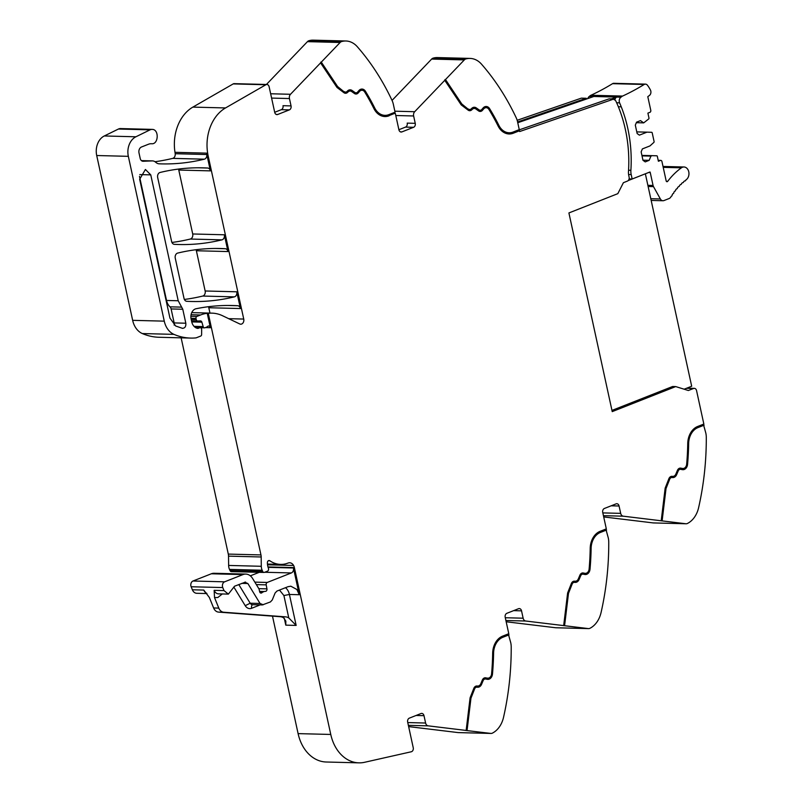 <?xml version="1.0" encoding="UTF-8"?>
<svg xmlns="http://www.w3.org/2000/svg" width="803" height="803" viewBox="0 0 803 803"><rect width="100%" height="100%" fill="white"/><g stroke="black" fill="none" stroke-linecap="round" stroke-linejoin="round"><path stroke-width="1.2" d="M703.378 424.225L705.817 433.068A15.96 12.135 -88.5 0 1 706.289 437.344A239.435 182 91.5 0 1 698.61 507.677A23.939 18.198 91.5 0 1 687.488 523.446A4.788 3.644 -88.5 0 1 686.103 523.767A4.788 3.644 -88.5 0 1 685.842 523.757L653.18 522.914L603.705 516.931M653.712 522.924A4.788 3.644 -88.5 0 1 653.441 522.934A4.788 3.644 -88.5 0 1 653.18 522.914M611.163 505.8L619.073 506.01L620.679 513.358A3.995 3.031 -88.5 0 0 623.269 516.188L685.842 523.757M584.935 573.292L582.787 572.971L584.935 573.292A4.788 3.644 91.5 0 0 585.387 573.342A4.788 3.644 91.5 0 0 589.121 569.046A215.094 163.501 91.5 0 0 590.205 548.399A17.957 13.651 91.5 0 1 600.112 531.325L606.315 528.876L602.732 512.444A3.192 2.429 91.5 0 1 604.398 508.47L616.072 503.872A3.192 2.429 91.5 0 1 616.814 503.732A3.192 2.429 91.5 0 1 619.073 506.01M513.629 610.641L521.538 610.842L523.134 618.2A3.995 3.031 -88.5 0 0 525.734 621.02L588.308 628.588A4.788 3.644 -88.5 0 0 588.569 628.608A4.788 3.644 -88.5 0 0 589.954 628.287A23.939 18.198 91.5 0 0 601.076 612.508A239.435 182 91.5 0 0 608.744 542.176A15.96 12.135 -88.5 0 0 608.283 537.9L605.843 529.067M556.168 627.765A4.788 3.644 -88.5 0 1 555.907 627.765A4.788 3.644 -88.5 0 1 555.646 627.745L506.171 621.763M487.401 678.123L485.253 677.802L487.401 678.123A4.788 3.644 91.5 0 0 487.853 678.174A4.788 3.644 91.5 0 0 491.587 673.878A215.094 163.501 91.5 0 0 492.671 653.23A17.957 13.651 91.5 0 1 502.578 636.157L508.781 633.708L505.197 617.286A3.192 2.429 91.5 0 1 506.864 613.301L518.537 608.704A3.192 2.429 91.5 0 1 519.28 608.574A3.192 2.429 91.5 0 1 521.538 610.842M476.751 687.177L476.41 687.177A3.192 2.429 91.5 0 0 476.32 687.167A3.192 2.429 91.5 0 0 474.091 688.924L470.438 698.178L466.523 730.539L490.774 733.42A4.788 3.644 -88.5 0 0 491.034 733.44A4.788 3.644 -88.5 0 0 492.42 733.119A23.939 18.198 91.5 0 0 503.531 717.34A239.435 182 91.5 0 0 511.21 647.017A15.96 12.135 -88.5 0 0 510.748 642.731L508.299 633.898M458.633 732.597A4.788 3.644 -88.5 0 1 458.372 732.607A4.788 3.644 -88.5 0 1 458.111 732.587L408.637 726.605M477.644 686.043L477.123 686.023A4.386 3.332 91.5 0 0 477.243 686.033L477.765 686.043A4.386 3.332 91.5 0 1 477.644 686.043L476.992 685.993A4.386 3.332 91.5 0 0 476.872 685.983A4.386 3.332 91.5 0 0 473.8 688.402L470.086 697.827L466.152 730.449L465.63 730.429L466.523 730.539M466.152 730.449L428.2 725.852A3.995 3.031 -88.5 0 1 425.6 723.031L423.994 715.674A3.192 2.429 91.5 0 0 421.746 713.405A3.192 2.429 91.5 0 0 420.993 713.536L409.329 718.143A3.192 2.429 91.5 0 0 407.663 722.118L413.234 747.703A3.192 2.429 -88.5 0 1 411.277 751.769L364.652 762.278A39.909 30.333 -88.5 0 1 358.911 762.85A39.909 30.333 -88.5 0 1 330.766 734.454L294.38 567.621L267.971 566.938M358.911 762.85L326.249 762.007A39.909 30.333 -88.5 0 1 298.104 733.621L272.488 616.132M256.348 584.604L266.194 584.855A1.997 1.516 -88.5 0 1 267.248 582.446L291.348 572.94A3.995 3.031 91.5 0 0 292.934 571.485A3.995 3.031 91.5 0 0 293.436 567.992L299.258 594.722L296.849 589.462L290.816 586.2L288.006 586.702L276.925 591.078L275.088 593.046L272.257 599.971L270.42 601.939L262.31 604.94M191.144 586.752L222.762 587.565A3.995 3.031 -88.5 0 1 224.609 581.824L192.991 581.011A3.995 3.031 -88.5 0 0 191.144 586.752L192.369 589.773A6.785 5.159 91.5 0 0 196.755 593.297L206.933 593.558M222.29 593.949L217.844 597.502L214.531 597.603L218.797 608.102L213.618 607.971L209.352 597.472L203.771 590.075A6.785 5.159 91.5 0 0 206.692 593.266M214.531 597.603L214.14 590.335L223.997 590.586L222.762 587.565M192.991 581.011L211.35 573.774A11.975 9.104 -88.5 0 1 214.16 573.272L245.788 574.085A11.975 9.104 -88.5 0 1 252.604 578.471L258.867 588.729A1.997 1.516 -88.5 0 1 259.138 589.422L259.63 591.67A1.997 1.516 -88.5 0 0 261.999 592.674A3.995 3.031 -88.5 0 1 262.993 592.002L259.7 591.921M224.609 581.824L242.978 574.587A11.975 9.104 -88.5 0 1 245.788 574.085M259.57 591.399L264.227 591.52L262.993 592.002M264.227 591.52A3.995 3.031 -88.5 0 1 265.161 591.349A3.995 3.031 -88.5 0 1 265.331 591.359A1.997 1.516 -88.5 0 0 266.937 588.87L258.827 588.659M266.194 584.855L266.937 588.87M250.335 575.831L259.239 572.328M294.38 567.621A7.187 5.46 -88.5 0 0 293.597 565.473L267.529 564.8M293.597 565.473A6.705 5.099 91.5 0 0 289.642 562.773A6.705 5.099 91.5 0 0 288.066 563.054A31.929 24.271 91.5 0 1 280.588 564.399A31.929 24.271 91.5 0 1 269.838 560.765A2.188 1.666 91.5 0 0 269.105 560.514A2.188 1.666 91.5 0 0 267.891 561.156A2.218 1.686 91.5 0 0 267.379 562.773A12.838 9.756 91.5 0 0 268.272 567.882L268.453 568.394A1.997 1.516 91.5 0 1 267.489 571.164L264.458 572.358A1.997 1.516 91.5 0 1 262.742 571.505L262.159 570.24A8.03 6.103 91.5 0 1 261.296 566.286L261.186 556.981A8 6.083 91.5 0 0 260.955 554.923L208.268 313.311L207.234 313.29L210.376 327.704A2.399 1.817 91.5 0 0 208.74 326.008A2.399 1.817 91.5 0 0 208.69 326.008A2.399 1.817 91.5 0 0 207.545 326.49A3.995 3.031 -88.5 0 1 206.592 327.122L205.006 327.754A1.997 1.516 -88.5 0 1 203.169 326.58L194.045 326.349M181.137 337.832L228.293 554.09A8 6.083 91.5 0 1 228.524 556.138L228.634 565.442A8.03 6.103 91.5 0 0 229.497 569.397L230.08 570.662A1.997 1.516 91.5 0 0 231.334 571.606L263.996 572.449M190.984 318.309L196.002 318.44L196.253 319.594A1.997 1.516 -88.5 0 0 197.739 321.019L200.439 320.909A1.997 1.516 -88.5 0 1 201.874 322.164L203.169 326.58M196.002 318.44A1.596 1.215 -88.5 0 1 196.835 316.452L200.579 314.977A43.894 33.365 91.5 0 1 206 313.461A43.894 33.365 91.5 0 1 207.234 313.29M225.533 107.943L265.853 84.757L233.191 83.913L192.871 107.11L225.533 107.943A39.909 30.333 91.5 0 0 208.178 155.973L243.741 319.062A3.995 3.031 -88.5 0 1 240.719 324.201A3.995 3.031 -88.5 0 1 239.756 323.96L222.572 315.75A43.894 33.365 91.5 0 0 211.912 313.14A43.894 33.365 91.5 0 0 208.268 313.311M209.964 313.09L208.8 307.74L240.418 308.553L236.765 291.8A3.995 3.031 91.5 0 1 236.263 295.313A3.995 3.031 91.5 0 1 234.356 296.869A279.344 212.333 -88.5 0 1 191.475 301.486A279.344 212.333 -88.5 0 1 186.788 301.306A3.995 3.031 -88.5 0 1 184.038 298.465L175.255 258.154A3.995 3.031 -88.5 0 1 177.664 253.086A279.344 212.333 -88.5 0 1 220.323 248.518A279.344 212.333 -88.5 0 1 225.252 248.719A3.995 3.031 91.5 0 1 226.155 248.96A3.995 3.031 91.5 0 1 227.992 251.56L224.338 234.787A3.995 3.031 91.5 0 1 223.836 238.3A3.995 3.031 91.5 0 1 221.929 239.856A279.344 212.333 -88.5 0 1 178.888 244.513A279.344 212.333 -88.5 0 1 174.371 244.333A3.995 3.031 -88.5 0 1 171.621 241.502L157.679 177.543A3.995 3.031 -88.5 0 1 160.088 172.464A279.344 212.333 -88.5 0 1 202.998 167.837A279.344 212.333 -88.5 0 1 207.646 168.028A3.995 3.031 91.5 0 1 208.569 168.269A3.995 3.031 91.5 0 1 210.396 170.868L207.144 155.943L208.178 155.973M221.929 239.856L190.311 239.043A3.995 3.031 91.5 0 0 192.71 233.974L178.778 170.055A3.995 3.031 91.5 0 0 178.447 169.082M234.356 296.869L202.737 296.056A3.995 3.031 91.5 0 0 205.146 290.987L196.374 250.747A3.995 3.031 91.5 0 0 196.022 249.723M208.8 307.74A3.995 3.031 91.5 0 0 208.439 306.716M240.418 308.553A3.995 3.031 91.5 0 0 238.591 305.963A3.995 3.031 91.5 0 0 237.678 305.722A279.344 212.333 -88.5 0 0 232.679 305.511A279.344 212.333 -88.5 0 0 196.093 308.733A7.98 6.063 -88.5 0 0 191.104 318.921L191.696 321.652A9.586 7.287 -88.5 0 0 197.588 328.387A1.997 1.516 -88.5 0 0 198.231 328.317L197.177 328.286M195.611 327.624L199.716 327.734L198.231 328.317M199.716 327.734A1.997 1.516 -88.5 0 1 201.653 329.631L201.613 334.51A1.596 1.215 -88.5 0 1 200.73 336.045L196.404 337.752A3.995 3.041 -88.5 0 1 195.741 337.912A75.833 57.645 -88.5 0 1 192.068 338.093A75.833 57.645 -88.5 0 1 191.034 338.083A75.823 57.635 91.5 0 1 190.642 338.083A75.823 57.635 91.5 0 1 173.96 334.369A19.955 15.167 91.5 0 1 164.274 321.15L128.339 156.334L96.711 155.521L132.656 320.337A19.955 15.167 91.5 0 0 142.342 333.556A75.823 57.635 91.5 0 0 159.014 337.27L190.642 338.083M96.711 155.521A15.96 12.135 91.5 0 1 104.29 135.968L135.908 136.781A15.96 12.135 91.5 0 0 128.339 156.334M135.908 136.781L150.071 129.845L118.442 129.032L104.29 135.968M120.631 128.58A7.187 5.46 91.5 0 0 120.47 128.57A7.187 5.46 91.5 0 0 118.442 129.032M151.044 143.727L151.566 143.737C158.582 144.63 159.305 129.403 152.259 129.393A7.187 5.46 91.5 0 0 152.098 129.383A7.187 5.46 91.5 0 0 150.071 129.845M204.343 159.185L172.715 158.372A3.995 3.031 91.5 0 0 175.195 153.714L206.823 154.527A3.995 3.031 91.5 0 1 206.241 157.629A3.995 3.031 91.5 0 1 204.343 159.185A279.344 212.333 -88.5 0 1 161.112 163.882A279.344 212.333 -88.5 0 1 159.245 163.822A8.381 6.374 91.5 0 1 159.074 163.812A8.381 6.374 91.5 0 1 155.802 162.326A7.98 6.063 91.5 0 0 152.47 160.901A7.98 6.063 91.5 0 0 152.168 160.901L143.165 161.262A3.995 3.031 91.5 0 1 143.014 161.262A3.995 3.031 91.5 0 1 140.204 158.432L139.009 152.951A4.788 3.644 91.5 0 1 141.509 146.989L148.495 144.239A11.975 9.104 91.5 0 1 151.305 143.727A11.975 9.104 91.5 0 1 151.566 143.737L150.974 143.727M172.715 158.372A279.344 212.333 -88.5 0 1 155.009 161.714M206.823 154.527A39.909 30.333 91.5 0 0 206.632 153.212A39.909 30.333 91.5 0 0 207.144 155.943M175.195 153.714A39.909 30.333 91.5 0 0 174.994 152.319L206.612 153.132A39.909 30.333 91.5 0 1 206.632 153.212M192.871 107.11A39.909 30.333 91.5 0 0 174.994 152.319M265.853 84.757A3.192 2.429 -88.5 0 1 266.877 84.486A3.192 2.429 -88.5 0 1 269.125 86.764L274.706 112.34A3.192 2.429 91.5 0 0 276.965 114.608A3.192 2.429 91.5 0 0 277.708 114.478L289.381 109.881A3.192 2.429 91.5 0 0 291.047 105.906L289.441 98.548A3.995 3.031 -88.5 0 1 290.495 94.282L340.121 42.489A4.788 3.644 -88.5 0 1 341.636 41.545L308.974 40.702A4.788 3.644 -88.5 0 0 307.459 41.646L266.425 84.476M233.191 83.913A3.192 2.429 -88.5 0 1 234.215 83.653L266.877 84.486M384.677 115.341A16.763 12.738 91.5 0 1 384.416 115.331A16.763 12.738 91.5 0 1 374.168 107.923L374.69 107.933A16.763 12.738 91.5 0 0 384.938 115.351A16.763 12.738 91.5 0 0 388.863 114.638L395.066 112.189L393.35 104.32A15.96 12.135 -88.5 0 0 392.025 100.375A239.435 182 91.5 0 0 357.325 46.755A23.939 18.198 91.5 0 0 345.892 40.993L313.23 40.15A23.939 18.198 91.5 0 0 308.974 40.702M345.892 40.993A23.939 18.198 91.5 0 0 341.636 41.545M394.594 112.38L394.805 113.323L388.592 115.773L394.805 113.323M395.317 113.333L398.9 129.765A3.192 2.429 91.5 0 0 401.149 132.033A3.192 2.429 91.5 0 0 401.901 131.903L413.575 127.306A3.192 2.429 91.5 0 0 415.241 123.331L413.635 115.973A3.995 3.031 -88.5 0 1 414.689 111.707L464.315 59.914A4.788 3.644 -88.5 0 1 465.82 58.97L433.168 58.127A4.788 3.644 -88.5 0 0 431.653 59.071L392.045 100.415M508.871 132.766A16.763 12.738 91.5 0 1 508.61 132.756A16.763 12.738 91.5 0 1 498.362 125.348L498.874 125.358A16.763 12.738 91.5 0 0 509.132 132.776A16.763 12.738 91.5 0 0 513.057 132.063L519.26 129.614L517.544 121.745A15.96 12.135 -88.5 0 0 516.219 117.8A239.435 182 -88.5 0 0 481.519 64.18A23.939 18.198 91.5 0 0 470.086 58.418L437.424 57.575A23.939 18.198 91.5 0 0 433.168 58.127M470.086 58.418A23.939 18.198 91.5 0 0 465.82 58.97M518.788 129.805L519.682 131.531L614.004 98.98L609.086 98.859L518.828 129.996M517.594 121.966L586.27 98.267L581.352 98.147L517.172 120.289M586.27 98.267L586.421 99.04L517.764 122.729M682.66 468.49A4.788 3.644 91.5 0 1 682.399 468.49A4.788 3.644 91.5 0 1 681.958 468.44L682.47 468.46A4.788 3.644 91.5 0 0 682.921 468.5A4.788 3.644 91.5 0 0 686.665 464.204A215.094 163.501 91.5 0 0 687.739 443.557A17.957 13.651 91.5 0 1 697.646 426.483L703.85 424.044L696.562 390.619A3.192 2.429 -88.5 0 0 694.314 388.351A3.192 2.429 -88.5 0 0 693.571 388.481L688.342 390.509L675.725 386.584L672.613 386.504L611.956 410.413M190.311 239.043A279.344 212.333 -88.5 0 1 171.942 242.446M202.737 296.056A279.344 212.333 -88.5 0 1 184.369 299.449M675.725 386.584L612.227 411.618L568.905 212.946L617.818 193.664L623.399 182.703L627.444 181.076A3.192 2.429 -88.5 0 1 627.444 181.076A3.192 2.429 -88.5 0 0 629.1 177.102L628.799 175.747A11.975 9.104 91.5 0 1 628.488 171.461A117.318 89.183 91.5 0 0 615.961 101.248A3.192 2.429 -88.5 0 0 614.154 99.753L614.004 98.98M704.101 425.188L697.897 427.628A16.763 12.738 91.5 0 0 691.303 433.64A16.763 12.738 91.5 0 0 688.653 443.567A216.288 164.404 91.5 0 1 687.569 464.335A5.982 4.547 91.5 0 1 682.891 469.705A5.982 4.547 91.5 0 1 682.329 469.645L680.703 469.333A3.192 2.429 91.5 0 0 680.402 469.293A3.192 2.429 91.5 0 0 678.194 470.98L676.658 474.633A5.591 4.246 91.5 0 1 672.804 477.574A5.591 4.246 91.5 0 1 672.653 477.564L672.001 477.514A3.192 2.429 91.5 0 0 671.91 477.514A3.192 2.429 91.5 0 0 669.682 479.271L666.028 488.515L662.114 520.886M703.579 425.168L697.375 427.618A16.763 12.738 91.5 0 0 690.781 433.62A16.763 12.738 91.5 0 0 688.131 443.557L688.653 443.567M682.63 469.685A5.982 4.547 91.5 0 0 685.792 467.808A5.982 4.547 91.5 0 0 687.047 464.315A216.288 164.404 91.5 0 0 688.131 443.557M681.958 468.44L680.322 468.129A4.386 3.332 91.5 0 0 680.171 468.109M671.71 476.32L672.191 476.36A4.386 3.332 91.5 0 0 672.322 476.36A4.386 3.332 91.5 0 0 672.442 476.36M671.82 477.514L671.479 477.504A3.192 2.429 91.5 0 0 671.388 477.494A3.192 2.429 91.5 0 0 669.16 479.25L665.516 488.505L661.592 520.866M672.533 477.554A5.591 4.246 91.5 0 0 676.146 474.613L676.658 474.633M680.141 469.303A3.192 2.429 91.5 0 0 679.88 469.283A3.192 2.429 91.5 0 0 677.672 470.959L676.146 474.613M672.191 476.36L672.061 476.32A4.386 3.332 91.5 0 0 671.94 476.32A4.386 3.332 91.5 0 0 668.869 478.729L665.155 488.154L661.21 520.776M606.566 530.02L600.363 532.469A16.763 12.738 91.5 0 0 593.768 538.472A16.763 12.738 91.5 0 0 591.118 548.409A216.288 164.404 91.5 0 1 590.024 569.166A5.982 4.547 91.5 0 1 585.357 574.536A5.982 4.547 91.5 0 1 584.795 574.476L583.159 574.165A3.192 2.429 91.5 0 0 582.858 574.135A3.192 2.429 91.5 0 0 580.659 575.811L579.124 579.465A5.591 4.246 91.5 0 1 575.269 582.406A5.591 4.246 91.5 0 1 575.109 582.396L574.466 582.356A3.192 2.429 91.5 0 0 574.376 582.346A3.192 2.429 91.5 0 0 572.137 584.102L568.494 593.357L564.579 625.718M606.044 530.01L599.841 532.459A16.763 12.738 91.5 0 0 593.246 538.462A16.763 12.738 91.5 0 0 590.596 548.389L591.118 548.409M585.096 574.516A5.982 4.547 91.5 0 0 588.258 572.639A5.982 4.547 91.5 0 0 589.512 569.156A216.288 164.404 91.5 0 0 590.596 548.389M584.413 573.282A4.788 3.644 91.5 0 0 584.865 573.322A4.788 3.644 91.5 0 0 585.126 573.322M574.286 581.151L574.657 581.191A4.386 3.332 91.5 0 0 574.777 581.201A4.386 3.332 91.5 0 0 574.908 581.201M574.286 582.346L573.944 582.336A3.192 2.429 91.5 0 0 573.854 582.336A3.192 2.429 91.5 0 0 571.626 584.092L567.982 593.337L564.057 625.708M574.998 582.396A5.591 4.246 91.5 0 0 578.612 579.455L579.124 579.465M582.607 574.145A3.192 2.429 91.5 0 0 582.346 574.115A3.192 2.429 91.5 0 0 580.137 575.801L578.612 579.455M574.526 581.161A4.386 3.332 91.5 0 0 574.406 581.151A4.386 3.332 91.5 0 0 571.335 583.56L567.621 592.985L563.676 625.607M509.032 634.852L502.819 637.301A16.763 12.738 91.5 0 0 496.234 643.313A16.763 12.738 91.5 0 0 493.584 653.24A216.288 164.404 91.5 0 1 492.49 673.998A5.982 4.547 91.5 0 1 487.822 679.368A5.982 4.547 91.5 0 1 487.26 679.308L485.624 678.997A3.192 2.429 91.5 0 0 485.323 678.967A3.192 2.429 91.5 0 0 483.125 680.643L481.589 684.297A5.591 4.246 91.5 0 1 477.735 687.248A5.591 4.246 91.5 0 1 477.574 687.238L476.932 687.187A3.192 2.429 91.5 0 0 476.841 687.177A3.192 2.429 91.5 0 0 474.603 688.934L470.959 698.188L467.045 730.549M508.51 634.842L502.307 637.291A16.763 12.738 91.5 0 0 495.712 643.293A16.763 12.738 91.5 0 0 493.062 653.23L493.584 653.24M487.562 679.358A5.982 4.547 91.5 0 0 490.723 677.471A5.982 4.547 91.5 0 0 491.978 673.988A216.288 164.404 91.5 0 0 493.062 653.23M486.879 678.113A4.788 3.644 91.5 0 0 487.331 678.164A4.788 3.644 91.5 0 0 487.592 678.154M477.464 687.227A5.591 4.246 91.5 0 0 481.067 684.286L481.589 684.297M485.062 678.977A3.192 2.429 91.5 0 0 484.811 678.957A3.192 2.429 91.5 0 0 482.603 680.633L481.067 684.286M245.577 582.055L234.576 586.2L228.373 594.11L223.997 590.586M244.644 582.225L247.856 583.52L260.031 603.475L263.243 604.769M279.494 590.064L283.901 595.545L288.789 617.949L296.156 625.417L289.411 594.461L299.258 594.722M288.789 617.949A11.975 9.104 91.5 0 0 285.456 616.845L223.726 612.237A7.98 6.063 91.5 0 1 218.797 608.102M213.618 607.971A7.98 6.063 91.5 0 0 218.546 612.107L280.277 616.714A11.975 9.104 91.5 0 1 283.6 617.818L285.828 621.1L285.788 625.146L284.312 618.35M150.763 174.873L178.206 300.764L182.783 309.245L185.824 323.218C186.065 326.6 184.881 328.286 182.301 328.286L175.686 326.008L169.945 318.098L139.672 179.25L145.413 169.483L150.763 174.873L139.792 174.592M182.803 328.357L182.301 328.286M274.696 112.29L281.341 109.67A3.192 2.429 91.5 0 0 283.007 105.695L291.047 105.906M389.114 115.783A17.957 13.651 91.5 0 1 384.908 116.545A17.957 13.651 91.5 0 1 373.927 108.606A215.094 163.501 91.5 0 0 364.723 92.014A4.788 3.644 91.5 0 0 361.992 90.257A4.788 3.644 91.5 0 0 359.493 91.472L358.238 92.917A4.386 3.332 91.5 0 1 355.94 94.031A4.386 3.332 91.5 0 1 354.434 93.509L351.674 91.552A4.386 3.332 91.5 0 0 350.168 91.03A4.386 3.332 91.5 0 0 348.101 91.903L347.569 92.405A4.386 3.332 91.5 0 1 345.501 93.278A4.386 3.332 91.5 0 1 343.915 92.706L337.009 87.467L320.578 62.875M355.679 94.011A4.386 3.332 91.5 0 0 357.726 92.907L359.493 91.472M361.741 90.267A4.788 3.644 91.5 0 0 361.48 90.247A4.788 3.644 91.5 0 0 358.971 91.462M384.647 116.535A17.957 13.651 91.5 0 0 388.592 115.773M374.168 107.923A216.288 164.404 91.5 0 0 364.913 91.241A5.982 4.547 91.5 0 0 362.464 89.213A5.982 4.547 91.5 0 0 361.772 89.063M349.937 89.836A5.591 4.246 91.5 0 1 351.604 90.478L354.354 92.445A3.192 2.429 91.5 0 0 355.458 92.827A3.192 2.429 91.5 0 0 355.719 92.817M320.778 62.112L337.079 86.513L343.865 91.652A3.192 2.429 91.5 0 0 345.009 92.074A3.192 2.429 91.5 0 0 345.27 92.064M345.24 93.258A4.386 3.332 91.5 0 0 347.057 92.395L348.101 91.903M349.907 91.03A4.386 3.332 91.5 0 0 349.646 91.01A4.386 3.332 91.5 0 0 347.579 91.883M343.865 91.652L337.591 86.523L321.3 62.132M344.377 91.662A3.192 2.429 91.5 0 0 345.531 92.084A3.192 2.429 91.5 0 0 347.037 91.452L347.558 90.94A5.591 4.246 91.5 0 1 350.198 89.836A5.591 4.246 91.5 0 1 352.115 90.498L354.876 92.455A3.192 2.429 91.5 0 0 355.97 92.837A3.192 2.429 91.5 0 0 357.646 92.024L358.891 90.578A5.982 4.547 91.5 0 1 362.033 89.063A5.982 4.547 91.5 0 1 365.435 91.251L364.913 91.241M374.69 107.933A216.288 164.404 91.5 0 0 365.435 91.251M398.89 129.715L405.535 127.095A3.192 2.429 91.5 0 0 407.201 123.12L415.241 123.331M508.841 133.96A17.957 13.651 91.5 0 0 512.786 133.198L513.308 133.208A17.957 13.651 91.5 0 1 509.092 133.971A17.957 13.651 91.5 0 1 498.111 126.031A215.094 163.501 91.5 0 0 488.917 109.439A4.788 3.644 91.5 0 0 486.186 107.682A4.788 3.644 91.5 0 0 483.677 108.897L482.432 110.342A4.386 3.332 91.5 0 1 480.134 111.456A4.386 3.332 91.5 0 1 478.628 110.934L475.868 108.977A4.386 3.332 91.5 0 0 474.362 108.455A4.386 3.332 91.5 0 0 472.294 109.328L471.762 109.84A4.386 3.332 91.5 0 1 469.695 110.704A4.386 3.332 91.5 0 1 468.109 110.131L461.203 104.892L444.772 80.3M498.362 125.348A216.288 164.404 91.5 0 0 489.107 108.666A5.982 4.547 91.5 0 0 486.658 106.638A5.982 4.547 91.5 0 0 485.966 106.488M474.131 107.261A5.591 4.246 91.5 0 1 475.798 107.903L478.548 109.87A3.192 2.429 91.5 0 0 479.652 110.252A3.192 2.429 91.5 0 0 479.903 110.242M444.972 79.537L461.273 103.938L468.049 109.078A3.192 2.429 91.5 0 0 469.203 109.499A3.192 2.429 91.5 0 0 469.464 109.489M469.434 110.684A4.386 3.332 91.5 0 0 471.251 109.82L472.294 109.328M474.101 108.455A4.386 3.332 91.5 0 0 473.84 108.445A4.386 3.332 91.5 0 0 471.773 109.308M479.873 111.436A4.386 3.332 91.5 0 0 481.92 110.332L483.677 108.897M485.935 107.692A4.788 3.644 91.5 0 0 485.674 107.672A4.788 3.644 91.5 0 0 483.165 108.887M518.989 130.748L512.786 133.198M468.049 109.078L461.785 103.948L445.494 79.557M468.571 109.088A3.192 2.429 91.5 0 0 469.725 109.509A3.192 2.429 91.5 0 0 471.231 108.877L471.752 108.365A5.591 4.246 91.5 0 1 474.392 107.261A5.591 4.246 91.5 0 1 476.309 107.923L479.07 109.881A3.192 2.429 91.5 0 0 480.164 110.262A3.192 2.429 91.5 0 0 481.84 109.449L483.085 108.003A5.982 4.547 91.5 0 1 486.216 106.488A5.982 4.547 91.5 0 1 489.629 108.676L489.107 108.666M498.874 125.358A216.288 164.404 91.5 0 0 489.629 108.676M513.308 133.208L519.511 130.769M665.516 488.505L666.028 488.515M682.47 468.46L680.844 468.149A4.386 3.332 91.5 0 0 680.432 468.099A4.386 3.332 91.5 0 0 677.401 470.407L675.865 474.061A4.386 3.332 91.5 0 1 672.834 476.38A4.386 3.332 91.5 0 1 672.713 476.37M477.765 686.043A4.386 3.332 91.5 0 0 480.796 683.734L482.322 680.081A4.386 3.332 91.5 0 1 485.353 677.772A4.386 3.332 91.5 0 1 485.765 677.812M575.179 581.201A4.386 3.332 91.5 0 0 575.299 581.211A4.386 3.332 91.5 0 0 578.331 578.903L579.866 575.249A4.386 3.332 91.5 0 1 582.888 572.93A4.386 3.332 91.5 0 1 583.309 572.981M567.982 593.337L568.494 593.357M470.438 698.178L470.959 698.188M174.161 325.115A3.995 3.031 91.5 0 0 174.161 322.916L171.119 308.944A3.995 3.031 91.5 0 0 169.975 306.826L181.639 307.127M139.481 176.359L166.542 300.463A11.975 9.104 91.5 0 0 169.975 306.826M337.079 86.513L337.591 86.523M461.273 103.938L461.785 103.948M611.304 98.92L616.654 97.073L593.839 96.48L586.421 99.04M628.558 170.236L630.887 170.296A11.975 9.104 91.5 0 0 631.198 174.582L632.162 178.999L649.968 171.983A1.194 0.913 91.5 0 1 650.249 172.555L653.06 185.453A3.784 2.871 91.5 0 0 653.501 186.627L660.377 198.973A4.386 3.332 91.5 0 0 662.967 200.74A4.386 3.332 91.5 0 0 663.991 200.549L669.14 198.522A4.386 3.332 91.5 0 0 669.802 198.15A4.396 3.342 91.5 0 0 670.856 196.966A63.447 48.23 91.5 0 1 671.308 196.213A1.194 0.913 91.5 0 0 672.161 194.838A63.447 48.23 91.5 0 1 672.944 193.653A1.194 0.913 91.5 0 0 673.858 192.339A63.447 48.23 91.5 0 1 674.671 191.204A1.194 0.913 91.5 0 0 675.634 189.95A63.447 48.23 91.5 0 1 676.497 188.876A1.194 0.913 91.5 0 0 677.511 187.691A63.447 48.23 91.5 0 1 678.415 186.677A1.194 0.913 91.5 0 0 679.479 185.563A63.447 48.23 91.5 0 1 680.412 184.61A1.194 0.913 91.5 0 0 681.516 183.566A63.447 48.23 91.5 0 1 682.49 182.682A1.194 0.913 91.5 0 0 683.634 181.719A63.447 48.23 91.5 0 1 684.648 180.906A1.194 0.913 91.5 0 0 685.822 180.013A63.447 48.23 91.5 0 1 686.224 179.711A6.785 5.159 91.5 0 0 688.833 172.143A6.785 5.159 91.5 0 0 683.985 166.984A6.785 5.159 91.5 0 0 681.386 167.827A77.018 58.539 91.5 0 0 667.674 181.358A1.194 0.913 91.5 0 1 666.159 180.866L661.943 161.533A1.596 1.215 91.5 0 0 660.437 160.459L658.4 161.262L657.326 156.354A0.803 0.602 91.5 0 0 656.764 155.792L641.908 155.391M587.806 98.568A3.995 3.031 91.5 0 1 589.432 96.37A6.795 5.169 91.5 0 1 589.613 96.189A6.795 5.169 91.5 0 1 590.968 95.256A303.494 230.692 91.5 0 0 612.559 83.663A3.784 2.871 91.5 0 1 613.843 83.311L645.471 84.124A3.784 2.871 91.5 0 1 647.409 85.188A31.718 24.11 91.5 0 1 650.45 90.026A3.784 2.871 91.5 0 1 649.446 95.437L647.8 96.671L650.781 110.332A1.596 1.215 91.5 0 1 649.938 112.32L647.901 113.123L648.975 118.031A0.803 0.602 91.5 0 1 648.724 118.924L643.695 122.879L640.503 120.611L636.568 122.156L635.314 125.138L637.15 133.549L639.399 135.145L646.977 132.154L651.645 132.294A0.803 0.602 91.5 0 1 652.207 132.856L654.094 141.529A0.803 0.602 91.5 0 1 653.853 142.412L649.978 145.915L642.39 148.906L641.145 151.887L642.972 160.289L645.231 161.895L649.165 160.339L650.942 156.113L652.106 155.652M645.471 84.124A3.784 2.871 91.5 0 0 644.187 84.476A303.494 230.692 91.5 0 1 622.586 96.069A6.795 5.169 91.5 0 0 621.231 97.002A6.795 5.169 91.5 0 0 621.06 97.183A3.995 3.031 91.5 0 0 619.605 102.854A117.328 89.183 91.5 0 1 621.251 106.829A117.318 89.183 91.5 0 1 630.887 170.296M650.942 156.113L642.019 155.882M649.165 160.339L642.952 160.178M646.977 132.154L636.789 131.893M643.695 122.879L636.337 122.688M589.432 96.37L593.839 96.48M614.857 99.994A3.995 3.031 91.5 0 1 616.654 97.073L621.06 97.183M632.162 178.999L629.09 178.918M645.331 173.809L628.187 180.585M684.156 389.204L691.684 386.233L645.361 173.809M623.269 516.188L603.434 515.677M620.679 513.358L602.832 512.906M588.308 628.588L555.646 627.745M525.734 621.02L505.9 620.508M523.134 618.2L505.298 617.738M490.774 733.42L458.111 732.587M428.2 725.852L408.366 725.35M425.6 723.031L407.763 722.57M416.095 715.473L423.994 715.674M330.766 734.454L298.104 733.621M293.436 567.992L268.092 567.34M296.156 625.417L285.788 625.146M192.369 589.773L203.771 590.075M211.35 573.774L242.978 574.587M261.999 592.674L260.092 592.624M267.248 582.446L254.832 582.125M264.719 572.258L291.348 572.94M268.353 560.725L269.838 560.765M230.08 570.662L262.742 571.505M229.497 569.397L262.159 570.24M228.634 565.442L261.296 566.286M228.524 556.138L261.186 556.981M228.293 554.09L260.955 554.923M205.438 327.584L210.376 327.704M191.756 321.903L201.874 322.164M197.658 321.019L191.526 320.859L197.588 321.009M196.253 319.594L191.224 319.474M196.835 316.452L190.873 316.292M191.064 314.726L200.579 314.977M243.741 319.062L228.684 318.671M210.396 170.868L178.778 170.055M192.71 233.974L224.338 234.787M227.992 251.56L196.374 250.747M205.146 290.987L236.765 291.8M227.691 305.461L237.678 305.722M142.342 333.556L173.96 334.369M132.656 320.337L164.274 321.15M152.168 160.901L141.438 160.63M289.441 98.548L271.595 98.086M290.495 94.282L270.661 93.77M340.121 42.489L307.459 41.646M413.635 115.973L395.789 115.512M414.689 111.707L394.855 111.195M464.315 59.914L431.653 59.071M693.571 388.481L686.455 388.301M198.341 167.787L207.646 168.028M215.395 248.468L225.252 248.719M283.901 595.545L289.411 594.461A11.975 9.104 91.5 0 0 285.507 587.696M280.277 616.714L285.456 616.845M218.546 612.107L223.726 612.237M233.824 587.023L245.216 605.673A7.98 6.063 91.5 0 0 251.63 608.272L258.817 605.442A7.98 6.063 91.5 0 0 259.871 604.88M214.14 590.335A6.785 5.159 91.5 0 0 218.526 593.859L228.373 594.11M276.222 114.438L277.708 114.478M281.341 109.67L289.381 109.881M400.416 131.863L401.901 131.903M405.535 127.095L413.575 127.306M697.375 427.618L697.897 427.628M687.047 464.315L687.569 464.335M677.672 470.959L678.194 470.98M669.16 479.25L669.682 479.271M680.322 468.129L680.844 468.149M482.432 110.342L481.92 110.332M471.762 109.84L471.251 109.82M358.238 92.917L357.726 92.907M347.569 92.405L347.057 92.395M599.841 532.459L600.363 532.469M589.512 569.156L590.024 569.166M580.137 575.801L580.659 575.811M571.626 584.092L572.137 584.102M502.307 637.291L502.819 637.301M491.978 673.988L492.49 673.998M482.603 680.633L483.125 680.643M474.091 688.924L474.603 688.934M238.782 584.544L250.185 603.224L260.031 603.475M245.216 605.673L250.185 603.224A3.995 3.031 91.5 0 0 252.453 604.689L262.3 604.94M241.753 583.369L247.856 583.52M258.817 605.442A3.995 2.469 68.5 0 1 258.717 604.85M251.63 608.272A3.995 2.469 68.5 0 1 252.614 604.689M174.161 322.916L185.824 323.218M171.119 308.944L182.783 309.245M166.542 300.463L178.206 300.764M354.354 92.445L354.876 92.455M351.604 90.478L352.115 90.498M478.548 109.87L479.07 109.881M475.798 107.903L476.309 107.923M648.603 172.515L650.249 172.555M653.06 185.453L647.88 185.322M648.131 186.487L653.501 186.627M660.377 198.973L650.801 198.722M663.208 167.355L681.386 167.827M666.349 181.327L667.674 181.358M658.209 160.399L660.437 160.459M612.559 83.663L644.187 84.476M590.968 95.256L622.586 96.069M616.654 102.774L619.605 102.854M618.36 106.759L621.251 106.829M628.588 174.512L631.198 174.582M686.103 523.767L653.441 522.934M588.569 628.608L555.907 627.765M491.034 733.44L458.372 732.607M267.449 564.067L280.588 564.399M204.534 327.835L200.599 327.734M191.726 312.628L211.912 313.14M200.188 327.644L195.45 327.524M120.47 128.57L152.098 129.383M141.428 160.62L152.47 160.901M694.314 388.351L686.806 388.16M679.88 469.283L680.402 469.293M671.388 477.494L671.91 477.514M682.399 468.49L682.921 468.5M672.322 476.36L672.834 476.38M485.674 107.672L486.186 107.682M473.84 108.445L474.362 108.455M361.48 90.247L361.992 90.257M349.646 91.01L350.168 91.03M487.331 678.164L487.853 678.174M574.777 581.201L575.299 581.211M584.865 573.322L585.387 573.342M582.346 574.115L582.858 574.135M573.854 582.336L574.376 582.346M484.811 678.957L485.323 678.967M476.32 687.167L476.841 687.177M384.416 115.331L384.938 115.351M355.458 92.827L355.97 92.837M345.009 92.074L345.531 92.084M508.61 132.756L509.132 132.776M479.652 110.252L480.164 110.262M469.203 109.499L469.725 109.509M651.173 200.429L662.967 200.74M663.017 166.452L683.985 166.984M658.189 160.329L660.809 160.389"/></g></svg>
